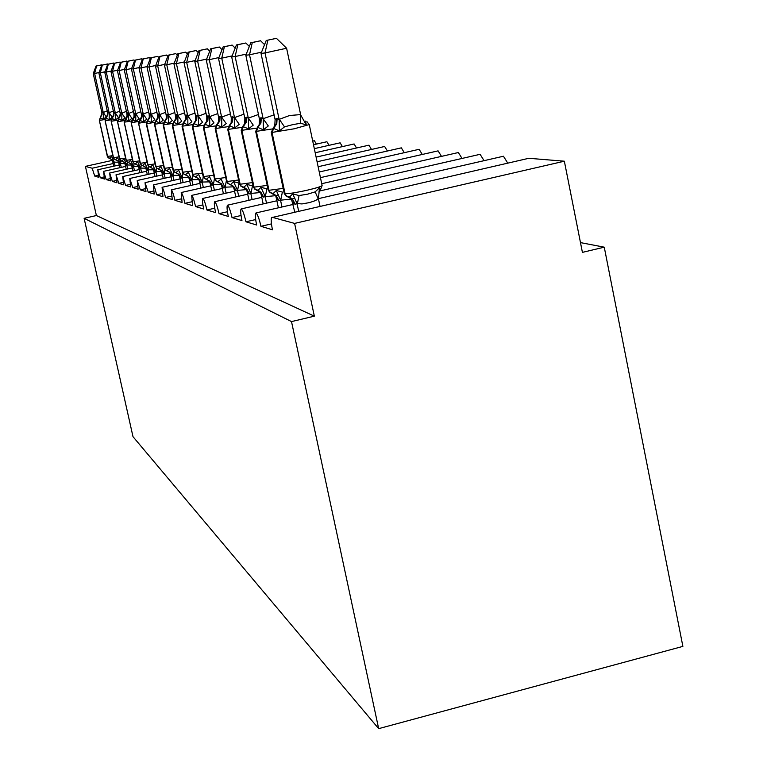 <?xml version="1.0" encoding="UTF-8"?>
<svg xmlns="http://www.w3.org/2000/svg" width="767" height="767" viewBox="0 0 767 767"><rect width="100%" height="100%" fill="white"/><g stroke="black" fill="none" stroke-linecap="round" stroke-linejoin="round"><path stroke-width="1.15" d="M98.301 175.279L94.705 176.074L92.193 168.222L85.415 166.381L96.383 215.546L84.121 218.327L132.998 436.682L378.668 728.65L682.879 646.389L604.262 247.175L580.475 242.602M293.157 204.425L256.053 212.929C257.607 214.434 259.246 218.892 260.953 226.313L271.46 223.897M260.953 226.313L272.467 229.793C271.192 223.513 270.876 219.458 271.537 217.627L528.204 158.433M276.887 200.772L241.298 208.902C242.765 210.34 244.309 214.635 245.958 221.788L255.679 219.554M245.958 221.788L256.638 225.009C255.382 218.863 255.066 214.933 255.689 213.226L256.053 212.929M261.777 197.368L227.598 205.163C228.959 206.544 230.436 210.676 232.027 217.579L241.049 215.508M232.027 217.579L241.96 220.57C240.723 214.559 240.397 210.752 240.991 209.151L241.298 208.902M247.703 194.195L214.818 201.683C216.102 203.006 217.512 206.994 219.046 213.648L227.435 211.73M219.046 213.648L228.298 216.447C227.09 210.57 226.764 206.879 227.329 205.374L227.598 205.163M234.568 191.232L202.891 198.432C204.089 199.698 205.441 203.552 206.927 209.985L214.75 208.202M206.927 209.985L215.575 212.603C214.386 206.86 214.06 203.274 214.587 201.865L214.818 201.683M222.277 188.452L191.712 195.384C192.853 196.601 194.137 200.321 195.575 206.563L202.9 204.894M195.575 206.563L203.677 209.007C202.507 203.389 202.181 199.919 202.689 198.586L202.891 198.432M210.752 185.844L181.223 192.527C182.306 193.696 183.543 197.301 184.933 203.341L191.798 201.788M184.933 203.341L192.527 205.642L191.712 195.384M199.919 183.38L171.367 189.833C172.393 190.964 173.572 194.463 174.934 200.321L181.367 198.864M174.934 200.321L182.067 202.478L181.223 192.527M189.717 181.07L162.086 187.301C163.055 188.394 164.196 191.788 165.509 197.474L171.568 196.103M165.509 197.474L172.239 199.506L171.367 189.833M180.111 178.884L153.323 184.914C154.244 185.969 155.346 189.257 156.621 194.789L162.336 193.495M156.621 194.789L162.968 196.707L162.086 187.301M171.022 176.813L145.049 182.651L148.223 192.249L153.621 191.031M148.223 192.249L154.225 194.061L153.323 184.914M162.431 174.857L137.216 180.523L140.284 189.852L145.385 188.701M140.284 189.852L145.96 191.568L145.049 182.651M154.282 172.997L129.786 178.49L132.749 187.57L137.581 186.486M132.749 187.57L138.127 189.2L137.216 180.523M146.564 171.233L122.739 176.573L125.596 185.413L130.189 184.387M125.596 185.413L130.706 186.956L129.786 178.49M139.22 169.555L116.038 174.742L118.808 183.361L123.161 182.383M118.808 183.361L123.669 184.828L122.739 176.573M132.231 167.954L109.662 173.006L112.346 181.405L116.488 180.475M112.346 181.405L116.968 182.805L116.038 174.742M125.577 166.429L103.583 171.348L106.191 179.545L110.132 178.663M106.191 179.545L110.592 180.878L109.662 173.006M119.24 164.982L97.783 169.766L100.314 177.771L104.072 176.928M100.314 177.771L104.513 179.047L103.583 171.348M94.705 176.074L98.722 177.292L97.783 169.766M604.262 247.175L582.412 252.372L564.349 161.204L294.605 223.408L314.345 316.167L96.383 215.546M294.605 223.408L272.112 217.282M564.349 161.204L528.856 158.29M312.735 141.08L314.384 140.706L316.378 144.1M313.502 144.752L326.915 141.732L329.033 145.327M314.326 148.635L340.136 142.825L342.398 146.612M315.199 152.758L354.124 143.966L356.53 147.993M316.119 157.12L368.937 145.184L371.506 149.45M317.097 161.77L384.65 146.478L387.393 151.013M318.142 166.717L401.342 147.849L404.286 152.681M319.254 171.99L419.127 149.306L422.281 154.464M320.443 177.637L438.091 150.859L441.485 156.382M321.728 183.696L458.369 152.528L462.031 158.443M319.379 191.06L480.104 154.311L484.063 160.667M309.245 124.57L294.183 128.798L271.269 132.547L284.231 193.351L285.88 195.882L288.306 197.023L289.59 196.985L292.754 193.888L299.082 195.547L307.481 194.195L315.16 191.875L319.523 187.771L318.401 198.643L503.449 156.228L507.764 163.131M85.415 166.381L112.375 160.37M314.345 316.167L291.508 321.594L84.121 218.327M378.668 728.65L291.508 321.594M107.351 156.257L109.499 158.385L111.531 156.41L114.273 162.144L113.784 162.757L112.787 161.808L113.756 166.199M99.029 72.529L94.629 73.488L103.277 112.519L106.268 116.92L103.296 119.288L100.256 117.754L99.384 120.314M103.372 112.461L107.255 110.831M96.575 65.962L101.704 64.859L96.019 66.048L96.575 65.962L94.629 73.488L93.248 73.651L101.896 112.701L102.356 111.963L103.277 112.519M118.549 162.24L114.273 162.144M115.108 165.902L114.321 162.374M112.787 161.808L111.838 159.67L109.326 158.347M103.296 119.288L103.334 112.759M100.266 117.744L102.03 114.59L101.896 112.701M93.248 73.651L96.019 66.048M113.305 157.494L114.139 159.009L115.501 159.68L117.6 157.666L120.4 163.534L119.69 164.109L118.837 163.179L119.844 167.714M104.935 71.801L100.324 72.798L109.163 112.749L112.222 117.255L109.182 119.671L106.047 118.108L105.156 120.716M109.259 112.691L113.324 110.994M102.299 65.109L107.553 63.977L101.714 65.195L102.299 65.109L100.324 72.798L98.876 72.97L107.716 112.931L108.205 112.174L109.163 112.749M124.868 163.62L120.4 163.534M121.253 167.398L120.448 163.764M118.837 163.179L117.888 160.993L115.318 159.641M109.182 119.671L109.211 112.989M106.057 118.099L107.85 114.925L107.716 112.931M98.876 72.97L101.714 65.195M119.527 158.798L120.39 160.351L121.79 161.041L123.957 158.98L126.814 164.982L126.267 165.614L125.184 164.617L126.219 169.296M111.129 71.034L106.287 72.079L115.328 112.989L118.463 117.6L115.357 120.074L112.107 118.473L111.196 121.148M115.424 112.931L119.7 111.157M108.3 64.207L113.679 63.047L107.696 64.294L108.3 64.207L106.287 72.079L104.763 72.261L113.804 113.171L114.321 112.404L115.328 112.989M131.493 165.058L126.814 164.982M127.696 168.97L126.862 165.231M125.184 164.617L124.225 162.383L121.589 160.993M115.357 120.074L115.376 113.238M112.126 118.463L113.938 115.28L113.804 113.171M104.763 72.261L107.696 64.294M126.066 160.159L126.939 161.76L128.377 162.46L130.62 160.361L133.544 166.506L132.969 167.148L131.828 166.123L132.902 170.964M117.629 70.219L112.538 71.321L121.79 113.238L125.021 117.974L121.828 120.505L118.473 118.856M121.895 113.18L126.392 111.33M114.599 63.258L120.103 62.069L113.957 63.354L114.599 63.258L112.538 71.321L110.947 71.513L120.198 113.43L120.745 112.644L121.79 113.238M138.453 166.564L133.544 166.506M134.446 170.619L133.602 166.755M131.828 166.123L130.869 163.841L128.175 162.422M121.828 120.505L121.848 113.497M118.492 118.847L120.323 115.654L120.198 113.43M110.947 71.513L113.957 63.354M132.921 161.588L133.822 163.237L135.299 163.956L137.629 161.808L140.61 168.107L139.997 168.759L138.808 167.705L139.92 172.719M124.465 69.375L119.115 70.535L128.588 113.506L131.895 118.358L128.626 120.956L125.155 119.269L124.206 122.058M128.693 113.449L133.42 111.512M121.215 62.261L126.852 61.044L120.544 62.367L121.215 62.261L119.115 70.535L117.437 70.737L126.91 113.698L127.485 112.883L128.588 113.506M145.759 168.146L140.61 168.107M141.55 172.354L140.668 168.366M138.808 167.705L137.849 165.375L135.088 163.908M128.626 120.956L128.635 113.765M125.174 119.249L127.034 116.047L126.91 113.698M126.852 61.044L127.37 61.571M117.437 70.737L120.544 62.367M140.131 163.093L141.061 164.79L142.576 165.528L144.992 163.333L148.041 169.795L147.168 170.408L146.152 169.363L147.293 174.569M131.665 68.474L126.028 69.701L135.73 113.784L139.134 118.76L135.778 121.426L132.173 119.69L131.205 122.547M135.836 113.717L140.821 111.694M128.175 61.216L133.947 59.97L127.456 61.322L128.175 61.216L126.028 69.701L124.273 69.912L133.966 113.976L134.57 113.152L135.73 113.784M153.448 169.814L148.041 169.795M149.009 174.176L148.098 170.053M146.152 169.363L145.184 166.976L142.355 165.48M135.778 121.426L135.788 114.043M132.202 119.681L134.081 116.469L133.966 113.976M133.947 59.97L134.599 60.622M124.273 69.912L127.456 61.322M147.724 164.675L148.673 166.429L150.246 167.187L152.748 164.934L155.874 171.568L154.944 172.191L153.87 171.118L155.059 176.506M139.258 67.534L133.314 68.819L143.247 114.082L146.756 119.182L143.304 121.915L139.575 120.141L138.578 123.065M143.362 114.015L148.625 111.896M135.5 60.114L141.425 58.838L134.743 60.229L135.5 60.114L133.314 68.819L131.454 69.04L141.387 114.273L142.039 113.42L143.247 114.082M161.549 171.559L155.874 171.568M156.861 176.103L155.931 171.837M153.87 171.118L152.911 168.673L150.006 167.139M143.304 121.915L143.304 114.35M139.604 120.122L141.502 116.92L141.387 114.273M141.425 58.838L142.221 59.634M131.454 69.04L134.743 60.229M154.618 122.423L146.267 123.708L155.653 166.458L156.708 168.155L158.318 168.932L160.926 166.621L164.119 173.438L163.131 174.071L162.01 172.959L163.246 178.567M147.274 66.537L140.994 67.889L151.176 114.388L154.79 119.633L151.243 122.442L147.369 120.62L146.267 123.708M151.291 114.321L156.861 112.097M143.218 58.954L149.306 57.64L142.432 59.069L143.218 58.954L140.994 67.889L139.038 68.129L149.22 114.58L149.91 113.717L151.176 114.388M170.101 173.4L164.119 173.438M165.145 178.136L164.176 173.706M162.01 172.959L161.051 170.456L158.069 168.874M151.243 122.442L151.243 114.666M147.398 120.592L149.316 117.389L149.22 114.58M149.306 57.64L150.265 58.599M139.038 68.129L142.432 59.069M163.313 122.931L154.474 124.283L164.1 168.232L165.183 169.967L166.851 170.773L169.565 168.404L172.834 175.403L172.048 176.113L170.61 174.905L171.885 180.734M155.739 65.473L149.105 66.911L159.555 114.714L163.275 120.103L159.622 122.988L155.605 121.119L154.474 124.283M159.67 114.647L165.576 112.318M151.377 57.726L157.628 56.374L150.543 57.851L151.377 57.726L149.105 66.911L147.034 67.16L157.475 114.916L158.213 114.015L159.555 114.714M179.142 175.346L172.834 175.403M173.898 180.283L172.891 175.691M170.61 174.905L169.641 172.335L166.583 170.715M159.622 122.988L159.622 115.002M155.634 121.09L157.571 117.897L157.475 114.916M157.628 56.374L158.759 57.506M147.034 67.16L150.543 57.851M172.527 123.468L163.141 124.896L173.016 170.101L174.147 171.894L175.864 172.719L178.692 170.293L182.038 177.493L181.204 178.212L179.689 176.956L181.012 183.035M164.723 64.361L157.686 65.876L168.414 115.06L172.259 120.601L168.491 123.573L164.301 121.656M168.539 114.983L174.79 112.538M160.006 56.432L166.429 55.042L159.124 56.566L160.006 56.432L157.686 65.876L155.49 66.144L166.218 115.261L166.995 114.341L168.414 115.06M188.701 177.398L182.038 177.493M183.14 182.556L182.105 177.781M179.689 176.956L178.73 174.33L175.585 172.661M168.491 123.573L168.481 115.347M164.339 121.617L166.286 118.444L166.218 115.261M166.429 55.042L167.762 56.365M155.49 66.144L159.124 56.566M182.316 124.033L172.316 125.548L182.469 172.076L183.639 173.927L185.413 174.79L188.366 172.297L191.798 179.699L190.906 180.437L189.305 179.142L190.686 185.47M174.243 63.162L166.775 64.783L177.8 115.424L181.76 121.138L177.886 124.196L173.524 122.212M177.925 115.347L184.569 112.778M169.143 55.051L175.758 53.623L168.203 55.195L169.143 55.051L166.775 64.783L164.445 65.061L175.461 115.625L176.305 114.686L177.8 115.424M198.835 179.564L191.798 179.699M192.939 184.962L191.855 180.005M189.305 179.142L188.346 176.439L185.115 174.723M177.886 124.196L177.867 115.721M173.563 122.174L175.518 119.029L175.461 115.625M175.758 53.623L177.302 55.166M164.445 65.061L168.203 55.195M192.709 124.628L182.057 126.239L192.488 174.176L193.696 176.094L195.537 176.976L198.624 174.416L202.143 182.047L201.194 182.795L199.497 181.443L200.935 188.059M184.358 61.897L176.42 63.623L187.752 115.807L191.855 121.704L187.857 124.848L183.294 122.816L182.057 126.239M187.886 115.74L194.962 113.027M178.836 53.594L185.652 52.127L177.848 53.748L178.836 53.594L176.42 63.623L173.956 63.92L185.278 116.018L186.17 115.05L187.752 115.807M209.602 181.865L202.143 182.047M203.332 187.522L202.21 182.354M199.497 181.443L198.548 178.673L195.221 176.909M187.857 124.848L187.819 116.124M183.351 122.768L185.307 119.652L185.278 116.018M185.652 52.127L187.436 53.901M173.956 63.92L177.848 53.748M203.792 125.251L192.402 126.977L203.14 176.41L204.396 178.385L206.304 179.296L209.535 176.678L213.14 184.54L211.788 185.221L210.331 183.898L211.826 190.82M195.134 60.555L186.678 62.386L198.337 116.22L202.584 122.298L198.452 125.548L193.687 123.449L192.402 126.977M198.471 116.143L206.026 113.295M189.152 52.051L196.17 50.526L188.088 52.204L189.152 52.051L186.678 62.386L184.051 62.702L195.7 116.431L196.659 115.434L198.337 116.22M221.059 184.301L213.14 184.54M214.376 190.245L213.216 184.857M210.331 183.898L209.391 181.05L205.968 179.229M198.452 125.548L198.413 116.546M193.754 123.401L195.71 120.333L195.7 116.431M196.17 50.526L198.222 52.568M184.051 62.702L188.088 52.204M215.613 125.913L203.428 127.753L214.472 178.778L215.786 180.83L217.761 181.779L221.155 179.075L224.856 187.196L223.408 187.886L221.855 186.515L223.427 193.763M206.63 59.107L197.598 61.063L209.612 116.661L214.012 122.931L209.736 126.296L204.751 124.129L203.428 127.753M209.755 116.584L217.818 113.564M200.129 50.392L207.378 48.829L198.998 50.564L200.129 50.392L197.598 61.063L194.799 61.408L206.802 116.881L207.828 115.846L209.612 116.661M233.561 186.832L224.856 187.196M226.14 193.15L224.923 187.522M221.855 186.515L220.934 183.581L217.406 181.702M209.736 126.296L209.688 116.996M204.818 124.062L206.774 121.061L206.802 116.881M207.378 48.829L209.727 51.159M194.799 61.408L198.998 50.564M228.269 126.613L215.182 128.588L226.562 181.309L227.933 183.438L229.985 184.416L230.79 184.406L233.552 181.645L239.016 183.073L237.588 190.379L235.795 190.724L234.156 189.296L235.795 196.908M218.921 57.563L209.266 59.663L221.644 117.13L226.207 123.612L221.788 127.082L216.553 124.858L215.182 128.588M221.788 117.044L230.436 113.861M211.845 48.637L219.333 47.017L210.647 48.81L211.845 48.637L209.266 59.663L206.275 60.018L218.633 117.351L219.745 116.287L221.644 117.13M246.638 189.583L237.588 190.379M238.7 196.247L237.425 190.36M233.552 181.645L237.358 190.024M234.156 189.296L233.245 186.276L229.601 184.339M221.788 127.082L221.721 117.476M216.639 124.781L218.576 121.848L218.633 117.351M219.333 47.017L222.027 49.673M206.275 60.018L210.647 48.81M241.854 127.36L227.751 129.479L239.486 184.013L240.915 186.228L243.053 187.244L243.954 187.225L246.811 184.387L252.468 185.863L250.962 193.418L249.045 193.763L247.29 192.277L249.016 200.283M232.104 55.905L221.74 58.158L234.52 117.629L239.256 124.34L234.673 127.936L229.17 125.635L227.751 129.479M234.664 117.543L243.954 114.168M224.386 46.749L232.123 45.08L223.092 46.94L224.386 46.749L221.74 58.158L218.537 58.541L231.289 117.85L232.487 116.757L234.52 117.629M260.655 192.517L250.962 193.418M252.122 199.573L250.799 193.399M246.811 184.387L250.723 193.054M247.29 192.277L246.408 189.161L242.64 187.158M234.673 127.936L234.597 117.984M229.275 125.548L231.183 122.71L231.289 117.85M232.123 45.08L235.191 48.1M218.537 58.541L223.092 46.94M256.466 128.147L241.212 130.428L253.34 186.899L254.836 189.219L257.05 190.264L258.076 190.245L261.02 187.321L266.887 188.864L265.296 196.678L263.234 197.014L261.365 195.46L263.177 203.907M246.265 54.121L235.124 56.537L248.316 118.166L253.254 125.126L248.498 128.846L242.698 126.478L241.212 130.428M248.47 118.08L258.469 114.494M237.828 44.726L245.833 43L236.447 44.937L237.828 44.726L235.124 56.537L231.692 56.959L244.855 118.396L246.149 117.255L248.316 118.166M278.526 194.904L275.861 195.614M275.708 195.652L265.296 196.678M266.513 203.14L265.123 196.659M261.02 187.321L265.046 196.294M261.365 195.46L260.521 192.249L256.619 190.178M248.498 128.846L248.403 118.53M242.813 126.363L244.683 123.64L244.855 118.396M245.833 43L249.333 46.432M231.692 56.959L236.447 44.937M272.237 128.971L255.689 131.445L268.21 190.005L269.783 192.421L272.103 193.514L273.234 193.495L276.302 190.484L282.381 192.076L280.703 200.177L278.479 200.513L276.484 198.883L278.392 207.809M261.518 52.194L249.515 54.802L263.148 118.741L268.297 125.961L263.349 129.824L257.491 127.255L255.689 131.445M263.311 118.655L274.097 114.849M252.276 42.559L260.579 40.756L250.79 42.779L252.276 42.559L249.515 54.802L245.814 55.253L259.419 118.971L260.828 117.802L263.148 118.741M294.892 198.183L292.15 198.95M291.853 199.027L280.703 200.177M281.978 206.985L280.521 200.158M276.302 190.484L280.444 199.784M276.484 198.883L275.669 195.575L271.633 193.418M263.349 129.824L263.234 119.125M257.367 127.245L259.188 124.666L259.419 118.971M260.579 40.756L264.557 44.649M245.814 55.253L250.79 42.779M318.401 198.643L315.525 200.561L309.619 202.565L301.958 203.936L297.03 203.543L295.41 204.386L292.505 199.267L289.6 196.985L286.388 195.988L285.075 193.667C288.373 193.869 295.746 192.718 307.183 190.206C316.426 188.04 321.402 186.486 322.111 185.556L322.102 185.48M305.64 121.09L306.244 124.868L300.654 123.266L292.735 124.638L284.509 126.871L279.361 130.879L273.167 128.204L271.269 132.547M276.456 38.35L266.245 40.459L276.456 38.35L286.609 48.244L300.712 114.983L306.244 124.868M286.609 48.244L265.018 52.933L279.14 119.364L289.59 115.51L300.626 114.59M267.856 40.21L265.018 52.933L261.029 53.422L275.104 119.594L276.638 118.377L279.14 119.364M294.777 212.075L291.556 199.468L291.987 199.152L287.807 196.908M320.012 206.275L318.478 199.036M298.651 211.184L297.107 203.926M295.41 204.386L292.754 202.574M319.523 187.771L320.501 189.717L322.111 185.556L309.254 124.618L306.944 121.656M292.754 193.888L297.03 203.543M279.361 130.879L279.226 119.767M273.052 128.194L274.787 125.778L275.104 119.594M261.029 53.422L266.245 40.459M92.193 168.222L113.171 163.544M113.784 162.757L112.02 159.718L108.348 157.772L107.553 156.391L112.826 155.653M105.137 119.46L99.566 120.39L102.529 111.972M102.356 111.963L99.394 120.381L107.553 156.391L99.336 120.361L107.313 156.324L108.176 157.734L112.02 159.718L113.602 162.709M119.882 164.148L118.08 161.041L114.321 159.047L113.506 157.647L119.038 156.871M111.186 119.825L105.347 120.802L108.377 112.183M108.205 112.174L105.165 120.793L113.506 157.647L105.098 120.774L113.257 157.571L114.139 159.009L117.888 160.993M119.69 164.109L117.888 161.003M120.927 160.744L120.563 163.774M126.267 165.614L124.427 162.431L120.582 160.399L119.748 158.951L125.548 158.146M117.533 120.208L111.407 121.234L114.513 112.413M114.321 112.404L111.215 121.224L119.748 158.951L111.148 121.205L119.479 158.874L120.39 160.351L124.225 162.383M126.076 165.567L124.225 162.393M127.37 162.086L126.986 165.241M132.969 167.148L131.08 163.889L127.14 161.808L126.296 160.332L132.375 159.478M124.206 120.611L117.754 121.694L120.937 112.644M120.745 112.644L117.562 121.675L126.296 160.332L117.543 121.589M132.758 167.101L131.08 163.889L126.939 161.76L126.009 160.245L117.485 121.656L118.473 118.866M134.129 163.476L133.717 166.765M139.997 168.759L138.07 165.423L134.033 163.285L133.161 161.77L139.565 160.878M131.224 121.033L124.427 122.164L127.475 116.411L127.686 112.893M127.485 112.883L127.274 116.402L124.225 122.154L133.161 161.77L124.139 122.126L132.864 161.684L133.822 163.237L138.07 165.423L139.786 168.711M141.243 164.809L140.792 168.376M147.398 170.456L145.414 167.033L141.281 164.838L140.39 163.285L147.12 162.355M138.606 121.474L131.445 122.662L134.57 116.766L134.791 113.152M134.57 113.152L134.35 116.747L131.224 122.653L140.39 163.285L131.138 122.624L140.073 163.198L141.061 164.79L145.414 167.033L147.168 170.408M148.721 166.286L148.223 170.063M155.183 172.239L153.151 168.73L148.913 166.477L147.993 164.886L155.097 163.908M146.392 121.934L138.827 123.19L142.039 117.13L142.269 113.43M142.039 113.42L141.809 117.121L138.606 123.18L147.993 164.886L138.501 123.151L147.657 164.79L148.673 166.429L153.151 168.73L154.944 172.191M156.554 168.021L156.056 171.846M163.39 174.128L161.31 170.514L156.957 168.203L156.017 166.573L163.505 165.538M149.91 113.717L149.67 117.514L147.485 120.601L146.382 123.736L156.017 166.573L146.622 123.746L147.724 120.62L149.92 117.524L150.15 113.717M163.131 174.071L161.3 170.514L156.708 168.155L155.653 166.458M164.857 169.66L164.311 173.725M172.048 176.113L169.91 172.402L165.442 170.025L164.483 168.347L172.402 167.264M158.213 114.015L157.973 117.926L155.72 121.1L154.589 124.321L164.483 168.347L154.838 124.34L155.979 121.119L158.232 117.936L158.472 114.024M171.779 176.046L169.91 172.402L165.183 169.967L164.1 168.232M173.63 171.367L173.026 175.701M181.204 178.212L179.018 174.397L174.425 171.952L173.428 170.226L181.817 169.085M166.995 114.341L166.755 118.358L164.435 121.627L163.266 124.935L173.428 170.226L163.534 124.954L164.704 121.646L167.024 118.377L167.273 114.35M180.926 178.145L179.008 174.397L174.147 171.894L173.016 170.101M182.91 173.131L182.239 177.8M190.906 180.437L188.653 176.506L183.927 173.994L182.91 172.22L191.798 171.012M176.305 114.686L176.046 118.818L173.658 122.183L172.46 125.596L182.91 172.22L172.748 125.615L173.946 122.202L176.333 118.837L176.592 114.695M190.609 180.36L188.644 176.506L183.639 173.927L182.469 172.076M192.766 174.943L191.999 180.015M201.194 182.795L198.874 178.749L194.013 176.161L192.968 174.33L202.411 173.054M186.17 115.05L185.911 119.307L183.447 122.778L182.21 126.287L192.968 174.33L182.517 126.306L183.754 122.797L186.208 119.326L186.477 115.06M200.877 182.719L198.874 178.749L193.696 176.094L192.488 174.176M203.245 176.784L202.354 182.373M212.123 185.298L209.736 181.127L204.731 178.462L203.648 176.573L213.705 175.221M196.659 115.434L196.39 119.834L193.85 123.401L192.575 127.025L203.648 176.573L192.9 127.054L194.176 123.42L196.707 119.844L196.985 115.443M211.788 185.221L209.736 181.127L204.396 178.385L203.14 176.41M214.434 178.615L213.36 184.866M223.763 187.963L221.299 183.658L216.141 180.907L215.028 178.96L225.747 177.522M207.828 115.846L207.541 120.381L204.933 124.072L203.61 127.811L215.028 178.96L203.955 127.84L205.278 124.091L207.895 120.4L208.173 115.855M223.408 187.886L221.299 183.658L215.786 180.83L214.472 178.778M226.399 180.552L225.086 187.531M236.178 190.81L233.638 186.362L228.307 183.524L227.157 181.511L238.623 179.977M219.745 116.287L219.448 120.975L216.754 124.791L215.393 128.655L227.157 181.511L215.757 128.683L217.119 124.81L219.822 120.994L220.119 116.296M235.795 190.724L233.638 186.362L227.933 183.438L226.562 181.309M249.448 193.859L246.83 189.257L241.317 186.314L240.138 184.233L252.41 182.604M232.487 116.757L232.18 121.608L229.391 125.548L227.981 129.556L240.138 184.233L228.374 129.575L229.784 125.577L232.574 121.627L232.89 116.766M249.045 193.763L246.821 189.257L243.954 187.225M263.675 197.119L260.962 192.354L255.267 189.305L254.04 187.148L267.223 185.403M246.149 117.255L245.823 122.279L242.938 126.373L241.48 130.515L254.04 187.148L241.893 130.543L243.36 126.402L246.255 122.308L246.571 117.274M263.234 197.014L260.962 192.354L258.067 190.245M278.958 200.618L276.149 195.681L270.252 192.527L268.977 190.293L283.176 188.414M260.828 117.802L260.492 123.008L257.491 127.255L255.977 131.55L268.977 190.293L256.427 131.579L257.942 127.284L260.943 123.036L261.279 117.811M278.479 200.513L276.139 195.681M294.902 204.271L292.495 199.257L285.88 195.882L284.231 193.351M276.638 118.377L276.283 123.794L273.167 128.204L271.595 132.662L285.075 193.667L272.084 132.701L273.666 128.233L276.782 123.823L277.127 118.396M299.082 195.547L297.289 203.945M315.16 191.875L318.315 199.123M279.303 119.269L284.509 126.871M300.443 114.571L300.654 123.266M164.311 121.656L163.141 124.896M173.524 122.221L172.316 125.548M239.486 184.013L240.915 186.228L243.954 187.215M253.34 186.899L254.836 189.219L258.076 190.245M268.21 190.005L269.783 192.421L273.244 193.485L276.149 195.681M320.501 189.717L318.919 191.788"/></g></svg>
